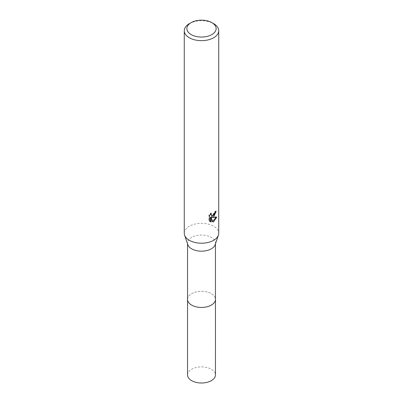 <?xml version="1.0" encoding="UTF-8"?>
<svg xmlns="http://www.w3.org/2000/svg" width="403" height="403" viewBox="0 0 403 403"><rect width="100%" height="100%" fill="white"/><g stroke="black" fill="none" stroke-linecap="round" stroke-linejoin="round"><path stroke-width="0.3" stroke-dasharray="2.02 1.51" d="M187.546 299.374A13.954 8.055 180 0 1 188.76 296.084A13.954 8.055 180 0 1 191.632 293.676A13.954 8.055 180 0 1 214.24 296.084A13.954 8.055 180 0 1 215.454 299.374M187.546 299.182A13.959 8.06 180 0 1 188.755 296.089A13.959 8.06 180 0 1 191.632 293.681A13.959 8.06 180 0 1 214.245 296.089A13.959 8.06 180 0 1 215.454 299.182M187.803 244.661A13.954 8.055 180 0 1 187.546 243.115A13.954 8.055 180 0 1 191.632 237.417A13.954 8.055 180 0 1 206.84 235.674A13.954 8.055 180 0 1 215.454 243.115A13.954 8.055 180 0 1 215.197 244.661M184.272 233.266A17.228 9.944 180 0 1 189.319 226.234A17.228 9.944 180 0 1 208.094 224.078A17.228 9.944 180 0 1 218.728 233.266M215.464 211.953L215.529 210.991A16.367 9.45 180 0 1 214.497 211.872L214.315 213.026L211.132 215.368M214.497 211.872L215.106 212.225M210.467 214.23L210.704 212.95L208.875 215.182L208.87 220.733L209.51 221.101M208.87 215.182L209.51 215.55M210.704 212.95L211.323 213.308M215.529 210.991L216.159 211.353M215.943 217.348L216.109 216.809L211.419 217.126M208.875 220.728L209.953 221.489M210.462 217.167L212.26 221.635L212.678 221.484M212.26 221.635L212.87 221.982M216.114 216.809L216.749 217.177M189.319 23.681A17.228 9.944 180 0 1 213.681 23.681M187.546 374.951A13.954 8.055 180 0 1 196.16 367.506A13.954 8.055 180 0 1 211.368 369.254A13.954 8.055 180 0 1 215.454 374.951M187.546 299.097A13.964 8.06 180 0 1 196.382 291.878A13.964 8.06 180 0 1 211.374 293.681A13.964 8.06 180 0 1 215.454 299.097M187.546 243.896L187.546 243.115M210.255 221.685L209.625 221.323M215.454 243.896L215.454 243.115"/><path stroke-width="0.6" d="M215.454 299.097A13.964 8.06 180 0 1 215.464 299.379A13.954 8.055 180 0 1 211.368 305.071A13.954 8.055 180 0 1 196.16 306.819A13.954 8.055 180 0 1 187.546 299.374A13.964 8.06 180 0 1 187.546 299.097M215.454 299.182A13.959 8.06 180 0 1 211.368 305.081A13.959 8.06 180 0 1 195.999 306.789A13.959 8.06 180 0 1 187.546 299.182M211.857 22.628L213.681 23.681A17.228 9.944 180 0 1 218.728 30.714L218.728 233.266A17.228 9.944 180 0 1 218.406 235.176L215.197 244.661A13.954 8.055 180 0 1 211.368 248.812A13.954 8.055 180 0 1 197.43 250.822A13.954 8.055 180 0 1 187.803 244.661L184.594 235.176A17.228 9.944 180 0 1 184.272 233.266L184.272 30.714A17.228 9.944 180 0 1 189.319 23.681L191.148 22.628A14.644 8.453 180 0 1 191.148 22.628A14.644 8.453 180 0 1 211.857 22.628A14.644 8.453 180 0 1 211.852 34.582A14.644 8.453 180 0 1 191.148 34.582A14.644 8.453 180 0 1 191.143 22.628L189.319 23.681M218.406 235.176A17.228 9.944 180 0 1 213.681 240.304A17.228 9.944 180 0 1 196.473 242.782A17.228 9.944 180 0 1 184.594 235.176M213.681 216.859L212.033 217.479L216.749 217.177L213.681 221.645L212.87 221.982L211.086 217.524L211.086 222.023L209.515 221.101L209.51 215.55L211.323 213.308L211.081 214.406L211.746 215.726L213.681 215.368L214.925 213.378L215.106 212.225A17.228 9.944 0 0 0 216.159 211.353L213.681 216.859M218.728 30.714A17.228 9.944 180 0 1 213.681 37.746A17.228 9.944 180 0 1 194.906 39.902A17.228 9.944 180 0 1 184.272 30.714M215.464 211.953L211.419 217.126L212.033 217.479M211.746 215.726L210.467 214.23M209.953 221.489L210.462 221.665L210.462 217.167L211.086 217.524M212.678 221.484L215.943 217.348M210.462 221.665L211.086 222.023M187.536 299.379A13.964 8.06 180 0 0 191.626 305.081A13.964 8.06 180 0 0 206.845 306.829A13.964 8.06 180 0 0 215.464 299.379L215.454 374.951A13.954 8.055 180 0 1 206.84 382.392A13.954 8.055 180 0 1 191.632 380.644A13.954 8.055 180 0 1 187.546 374.951L187.546 243.896M215.454 299.374L215.454 243.896"/></g></svg>
